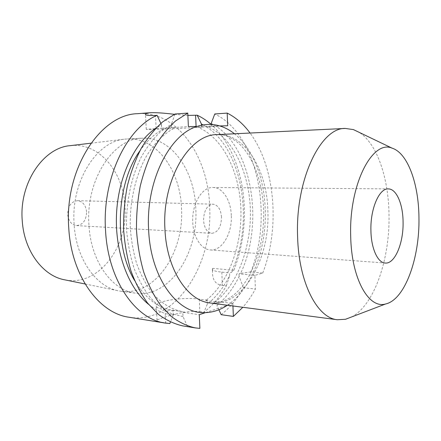 <?xml version="1.0" encoding="UTF-8"?>
<svg xmlns="http://www.w3.org/2000/svg" width="441" height="441" viewBox="0 0 441 441"><rect width="100%" height="100%" fill="white"/><g stroke="black" fill="none" stroke-linecap="round" stroke-linejoin="round"><path stroke-width="0.33" stroke-dasharray="2.21 1.65" d="M231.305 215.423C230.864 200.308 222.688 187.37 212.926 187.491C202.033 186.841 191.653 204.111 192.767 222.319C193.312 237.368 201.35 249.545 210.34 249.937C221.977 251.166 232.33 233.41 231.305 215.423M221.514 217.17C220.809 209.321 217.986 204.993 213.047 204.183C207.038 205.159 203.874 210.566 203.544 220.39C204.288 228.157 207.05 232.462 211.84 233.311C217.97 232.396 221.195 227.016 221.514 217.17M211.189 123.458C251.712 143.534 264.876 222.65 240.615 273.376L250.786 271.926L262.742 273.056L254.904 275.382L255.411 289.048C251.706 295.85 247.511 301.925 242.837 307.278M232.942 305.977L232.842 303.48L216.729 301.401L215.417 301.82C238.228 283.728 251.657 245.659 250.323 208.72C248.945 171.819 232.589 137.421 207.893 126.771L227.699 125.762M227.517 305.26L232.842 303.48M262.742 273.056C280.173 228.047 275.427 167.073 250.064 133.033M86.568 211.856C85.752 205.12 82.737 201.394 77.522 200.672C71.21 201.482 67.925 206.079 67.666 214.464C68.504 221.095 71.448 224.805 76.486 225.588C82.952 224.877 86.309 220.296 86.568 211.856M70.444 145.64C99.247 142.162 123.673 172.359 124.985 206.564C128.182 246.706 98.519 286.882 64.882 279.853M127.526 138.921C156.764 137.25 180.259 170.706 181.488 207.882C184.454 251.635 155.634 296.209 121.209 291.269L118.932 290.9C96.342 287.19 76.012 259.121 74.127 224.254C70.736 181.268 97.086 140.723 125.222 139.102L142.228 138.215C113.513 137.967 85.466 179.922 88.95 225.075C90.846 261.877 112.499 290.895 135.806 293.193C170.061 298.099 198.682 252.748 195.782 208.323C194.597 170.573 171.323 136.556 142.228 138.215M129.141 317.255C175.722 324.835 213.35 264.187 209.635 206.151C208.224 156.544 177.387 110.515 137.581 113.684M174.399 114.329L187.877 115.41M203.114 124.919C242.71 146.098 255.157 222.981 231.156 272.461L233.829 270.327C241.574 250.527 245.064 229.463 244.303 207.127C243.101 173.941 231.09 141.969 211.162 124.445M160.871 123.397L161.505 124.759L155.899 128.138M148.595 304.362C156.434 310.646 164.647 314.235 173.241 315.133L170.435 322.068M233.829 270.327L212.755 268.337L212.512 271.568C212.286 279.93 215.572 284.528 222.358 285.366L226.36 285.812C220.114 296.694 212.628 305.492 203.896 312.217L207.309 304.191C216.239 296.991 223.692 287.444 229.662 275.548L229.557 272.907L231.156 272.461M226.36 285.812L229.662 275.548M161.505 124.759L161.676 128.171L175.496 127.504C164.416 133.061 154.13 143.187 145.806 157.205C135.233 176.725 129.505 202.413 130.31 227.92C131.242 240.56 133.391 252.544 136.743 263.861C140.734 274.578 145.629 283.954 151.434 291.992C160.64 302.939 171.356 309.554 182.464 311.616L172.679 310.194C157.773 307.95 145.039 297.989 134.472 280.316M139.836 150.938C147.443 140.012 156.015 132.394 165.557 128.083M173.241 315.133L173.032 310.877L174.493 310.414M207.309 304.191L207.127 300.161L199.277 299.147C184.079 296.953 157.216 300.712 156.257 305.37C155.789 307.261 158.716 308.706 165.039 309.709L173.032 310.877M201.487 125.233L201.576 127.251L198.125 127.328C222.97 137.84 239.474 171.896 240.891 208.439C242.263 245.025 228.752 282.714 205.815 300.575L207.127 300.161M175.049 114.015L171.466 124.136L171.632 127.592L188.39 126.611M201.576 127.251L196.14 127.559C178.715 128.568 147.718 129.698 146.258 129.351L161.676 128.171M182.728 325.882L199.883 328.385M250.786 271.926C273.558 215.936 257.941 134.439 214.767 113.976M221.167 314.681C229.811 307.796 237.219 298.805 243.399 287.708L255.411 289.048M187.431 326.384L183.021 316.605L182.817 312.305L199.26 314.709M199.277 299.147L199.845 311.638C184.768 309.681 158.137 318.694 157.029 320.265C156.511 321.109 159.399 321.985 165.7 322.889L169.829 323.556M205.484 312.625L227.181 305.376M205.815 300.575L215.417 301.82M182.817 312.305L184.272 311.837M197.193 126.418L219.767 125.933M171.632 127.592L175.496 127.504M198.125 127.328L207.893 126.771M183.021 316.605L171.549 313.7C164.024 310.106 156.946 304.759 150.331 297.653C144.102 289.594 138.783 280.101 134.373 269.17C130.602 257.572 128.066 245.213 126.776 232.082C125.294 205.528 130.613 178.329 141.164 157.222C146.825 147.222 153.203 138.799 160.298 131.942L171.466 124.136M240.615 273.376L239.028 273.833L254.904 275.382M211.228 124.445L211.327 126.694M243.399 287.708L239.132 276.496C233.19 288.519 225.781 298.177 216.9 305.475L216.729 301.401M239.132 276.496L239.028 273.833M218.89 309.764L216.9 305.475M212.755 268.337L212.391 268.828C211.967 270.322 215.103 271.43 221.806 272.152L229.557 272.907M199.845 311.638L203.896 312.217M351.499 316.996C374.492 305.161 390.065 258.542 389.012 214.293C388.515 177.916 377.072 143.595 359.156 132.344M227.374 305.244C251.85 289.009 266.833 248.283 265.25 209.343C264.236 178.147 252.858 148.358 234.485 133.783M156.131 128.496L155.469 115.454M165.039 309.709L165.7 322.889M210.054 302.961C243.041 307.636 270.355 258.338 267.852 210.55C266.932 169.912 245.053 133.05 217.033 134.626L223.135 135.067C224.337 134.924 234.353 138.342 241.343 145.916C254.225 159.537 262.731 184.123 263.646 209.844C264.231 234.827 259.308 256.982 248.878 276.292C238.217 294.886 225.274 303.772 210.054 302.961M221.806 272.152L222.358 285.366M196.14 127.559L196.091 126.446M77.522 200.672L213.047 204.183M76.486 225.588L211.84 233.311M85.119 283.987L118.932 290.9M90.956 143.193L125.222 139.102M121.209 291.269L135.806 293.193M212.512 271.568L212.391 268.828M157.029 320.265L156.257 305.37M146.258 129.351L145.486 114.5M172.679 310.194L182.464 311.616M210.34 249.937L385.225 263.04M212.926 187.491L388.295 188.908"/><path stroke-width="0.66" d="M195.214 327.895L182.728 325.882C174.36 324.003 166.274 320.177 158.457 314.405L147.608 303.127C141.015 293.882 135.448 283.105 130.916 270.796C127.096 257.787 124.66 244.016 123.601 229.48C123.392 214.778 124.627 200.313 127.311 186.085C130.784 172.288 135.453 159.659 141.318 148.193C147.741 137.625 154.89 128.827 162.762 121.81L175.049 114.015L187.767 113.083L175.546 120.972C167.718 128.083 160.601 136.997 154.201 147.718C148.352 159.35 143.7 172.172 140.227 186.179C137.542 200.622 136.302 215.307 136.495 230.23C137.537 244.987 139.957 258.966 143.744 272.163C148.248 284.643 153.777 295.564 160.326 304.924L171.108 316.335C178.87 322.162 186.907 326.02 195.214 327.895L199.883 328.385L199.26 314.709L205.484 312.625C213.075 312.349 220.307 309.929 227.181 305.376L227.517 305.26M187.767 113.083L188.39 126.611L197.193 126.418C169.493 134.334 145.519 181.67 148.645 230.213C150.739 278.982 178.401 314.67 205.484 312.625M218.89 309.764L221.167 314.681L233.361 316.418L242.837 307.278M233.361 316.418L232.942 305.977M234.485 133.783C229.888 130.123 224.982 127.51 219.767 125.933L227.699 125.762L227.192 113.1C235.841 117.449 243.465 124.092 250.064 133.033M85.119 283.987L64.882 279.853C43.295 276.209 24.112 251.276 22.248 220.72C18.957 183.076 43.543 147.388 70.444 145.64L90.956 143.193M157.09 115.333L155.469 115.454C148.198 115.74 144.863 115.233 145.458 113.927C145.905 113.354 147.426 112.951 150.028 112.725L137.581 113.684C100.658 114.252 64.055 168.969 68.774 228.24C71.414 276.187 99.429 313.507 129.141 317.255L165.083 323.044C135.811 319.433 108.062 280.669 105.542 230.478C101.937 179.002 126.655 127.956 157.09 115.333L160.871 123.397M150.028 112.725C155.816 112.477 163.942 113.012 174.399 114.329M187.877 115.41L197.182 115.211C202.138 117.521 206.796 120.597 211.162 124.445M170.435 322.068L169.829 323.556L165.083 323.044M155.899 128.138C134.538 142.603 118.039 177.111 116.485 214.767C114.914 252.428 128.502 288.182 148.595 304.362M203.114 124.919L201.432 124.048L197.182 115.211M134.472 280.316C113.618 245.824 116.204 183.583 139.836 150.938M201.432 124.048L201.487 125.233M211.228 124.445L211.189 123.458L214.767 113.976L227.192 113.1M219.767 125.933C212.43 123.739 204.9 123.899 197.193 126.418M359.156 132.344L353.406 129.588L345.286 128.447C320.816 127.361 295.2 179.785 297.598 236.663C298.722 282.957 317.459 318.176 337.359 319.736L345.546 319.267L351.499 316.996M392.055 148.143C407.771 152.999 418.696 183.842 418.95 217.485C419.832 257.759 404.97 299.808 385.594 303.981C368.792 309.108 351.367 278.872 350.694 236.056C348.903 184.454 372.458 139.411 392.055 148.143L353.406 129.588M403.074 221.801C403.647 242.974 394.899 264.159 385.225 263.04C377.75 262.836 371.151 248.531 370.914 230.555C370.236 208.808 379.249 188.131 388.295 188.908C396.42 188.754 402.936 204.007 403.074 221.801M345.286 128.447L217.033 134.626C189.404 134.103 161.775 179.884 164.951 229.292C166.626 269.55 187.618 300.878 210.054 302.961L337.359 319.736M196.091 126.446L195.595 115.322M145.486 114.5L145.458 113.927M385.594 303.981L345.546 319.267"/></g></svg>
